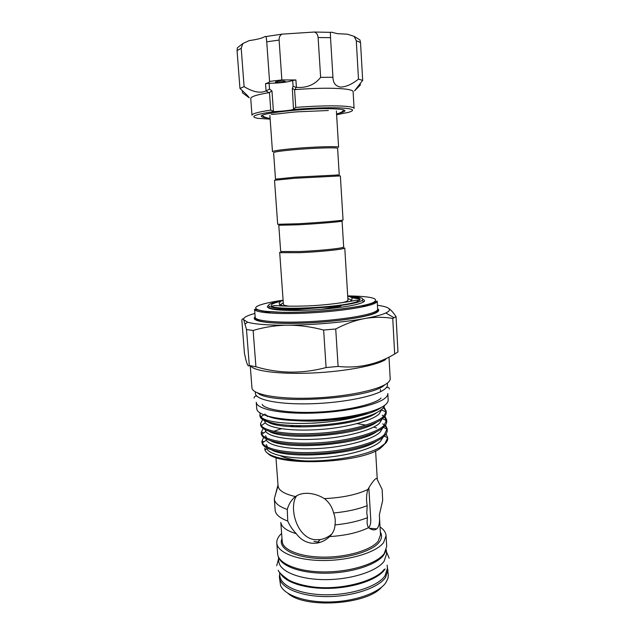 <?xml version="1.0" encoding="UTF-8"?>
<svg xmlns="http://www.w3.org/2000/svg" width="635" height="635" viewBox="0 0 635 635"><rect width="100%" height="100%" fill="white"/><g stroke="black" fill="none" stroke-linecap="round" stroke-linejoin="round"><path stroke-width="0.95" d="M385.127 568.936L384.604 569.706C377.841 579.326 354.822 587.534 330.478 588.335C306.118 589.185 285.091 582.525 280.511 573.397M387.183 565.102L387.374 568.468L384.961 575.881C377.785 586.359 351.782 595.011 325.93 594.797C300.045 594.67 280.352 585.883 279.837 575.612L279.583 572.246M385.945 550.656L383.754 555.038C376.825 564.523 352.846 572.603 327.954 573.167C303.038 573.794 282.297 566.864 278.9 557.768M386.294 549.664L386.548 554.085L384.111 561.237C376.904 571.357 350.806 579.771 324.898 579.628C298.95 579.572 279.241 571.143 278.757 561.245L278.424 556.832M387.826 393.541C387.914 395.089 386.921 396.677 384.858 398.32C376.126 405.463 343.987 412.266 312.079 413.139C280.138 414.076 256.413 408.98 256.254 402.28L256.754 408.694C256.921 415.592 280.638 420.894 312.547 420.005C344.424 419.171 376.515 412.226 385.223 404.884C387.286 403.193 388.271 401.55 388.183 399.963L387.826 393.541M339.034 113.228C342.956 112.339 344.932 111.522 344.964 110.768C344.805 109.76 341.058 109.109 333.708 108.815C309.745 107.696 258.739 113.109 261.35 116.324C261.477 117.062 263.541 117.618 267.549 117.975M276.923 82.471C281.337 82.518 284.155 82.177 285.393 81.455L283.845 81.074C279.416 81.026 276.582 81.359 275.352 82.09L276.923 82.471M360.196 83.256L360.299 85.098L354.497 90.892L362.68 80.399L358.489 79.129C352.171 84.169 346.234 86.828 340.693 87.106C335.788 86.281 333.216 83.217 332.986 77.914L330.525 37.663L318.111 37.544C317.802 34.584 316.532 32.75 314.285 32.036L282.138 34.131C280.027 35.115 279.019 37.1 279.106 40.084L266.732 41.823L266.128 36.528L265.057 36.497C262.326 38.179 257.032 39.545 249.182 40.6L242.824 43.553L241.205 48.244L237.069 50.594L237.371 47.816L242.824 43.553M358.489 79.129L356.283 40.727L354.139 36.362L347.393 34.187L337.471 33.671L331.367 32.171L330.367 32.345L330.525 37.663M336.613 114.737L348.686 112.308C356.005 110.038 352.941 108.561 339.503 107.879C326.89 107.482 311.555 108.014 293.505 109.482L292.338 88.527L293.092 86.249L295.997 87.312L295.275 89.598L294.553 89.551L295.759 107.402C313.46 106.053 328.406 105.585 340.614 106.005C349.433 106.394 353.925 107.212 354.092 108.45L353.108 91.654C352.925 90.17 348.409 89.138 339.558 88.559C327.517 87.9 312.761 88.249 295.275 89.598M295.759 107.402L293.727 108.934M293.505 109.482C288.988 110.53 282.488 111.228 273.987 111.585C254.532 114.475 249.158 116.729 257.858 118.348L270.153 119.15M332.962 77.264L320.635 77.375C314.698 84.804 306.618 88.138 296.402 87.36L295.997 87.312M268.938 92.67C256.889 94.71 250.817 96.639 250.746 98.457L251.992 115.229C252.103 113.689 258.35 111.982 270.74 110.117L269.478 92.48L268.938 92.67L266.065 90.924C260.382 93.512 253.055 92.083 244.094 86.63L239.951 88.448C245.634 93.607 248.722 96.726 249.206 97.79L242.459 92.829L242.284 90.535M337.836 175.244L339.249 174.935L337.622 148.423C338.534 147.217 313.333 147.955 293.045 149.804C280.559 150.963 274.082 151.924 273.606 152.678L275.495 179.165L276.939 179.292M339.249 174.935L294.91 177.181L275.495 179.165M336.383 110.974L338.606 147.288C339.558 146.01 313.507 146.748 292.544 148.677C279.654 149.884 272.971 150.884 272.478 151.678L269.883 115.395M340.36 175.919L294.569 178.276L274.526 180.284L277.678 224.282L297.68 223.774C318.452 222.655 344.099 220.472 343.051 219.94L340.36 175.919M281.718 251.539L299.998 251.531C317.04 250.841 338.653 248.777 342.654 247.491L343.67 246.959L342.082 221.051C343.09 221.583 318.27 223.726 298.172 224.79L278.789 225.25L280.638 251.142L281.718 251.539L280.789 252.659L279.678 252.246L283.416 304.395C283.512 305.197 285.607 305.8 289.703 306.205M341.971 302.728C345.972 301.792 347.972 300.919 347.956 300.109L344.765 247.928L343.726 248.483C339.622 249.825 317.27 251.984 299.656 252.682L280.789 252.659M348.869 301.49L348.417 301.665M283.17 305.999L280.479 304.617L283.297 302.776M351.822 297.855C356.418 298.315 359.132 298.998 359.966 299.895M275.852 302.673L283.139 300.482M350.425 296.839C356.656 297.363 359.886 298.22 360.108 299.426L357.688 301.323C344.591 307.658 268.399 311.071 271.28 305.324C271.264 304.554 272.574 303.736 275.217 302.871M347.924 296.227C359.934 296.823 364.649 298.212 362.085 300.411C357.91 303.959 324.136 308.419 297.347 308.737C282.337 308.896 273.042 308.173 269.454 306.57C267.025 305.157 269.438 303.578 276.685 301.831M362.085 300.411L363.704 301.895C358.442 304.871 344.337 307.356 321.381 309.372L340.931 306.094L297.132 309.499C281.813 309.84 272.24 309.269 268.43 307.792C266.962 307.134 266.97 306.387 268.47 305.554M363.704 301.895C365.046 300.934 364.792 300.093 362.926 299.371M264.493 420.64L265.303 422.799C269.383 428.149 291.227 431.435 319 429.57C344.876 428.014 372.015 420.886 379.119 414.012L381.865 409.377M266.589 447.858L266.883 448.755C269.756 455.12 290.949 459.438 319.214 457.859C345.559 456.573 373.443 448.85 380.675 441.095L383.23 436.991M265.882 438.809L266.343 440.15C269.621 446.175 291.036 450.144 319.143 448.461C345.337 447.08 372.967 439.555 380.159 432.094L382.778 427.871M368.681 416.735L367.705 416.473M271.534 422.973L270.962 423.275M265.192 429.784L265.811 431.498C269.494 437.19 291.124 440.809 319.072 439.031C345.107 437.555 372.491 430.228 379.643 423.069L382.318 418.735M266.311 444.5L267.549 447.135M271.716 449.985C288.139 459.407 356.735 455.025 376.436 441.23M265.636 435.689L266.652 437.967M270.399 440.642C286.02 450.159 357.505 445.532 376.603 431.697M269.121 431.3C283.877 440.881 358.315 435.991 376.73 422.164M267.875 421.957C281.615 431.483 358.323 426.514 376.515 412.829M254.897 313.412L250.865 314.619C245.658 316.365 243.229 318.04 243.578 319.643C242.872 318.476 242.292 318.619 241.84 320.064L244.443 353.322L245.634 358.704C247.094 364.752 248.317 367.022 249.301 365.506L255.921 366.784C278.995 373.61 302.387 373.872 326.088 367.554L338.106 366.435C358.219 368.617 377.079 364.482 394.676 354.028L397.954 351.893L396.065 316.69L392.748 318.421L394.676 354.028M279.702 573.794L279.384 577.12L280.559 585.454C284.424 595.201 305.451 602.599 330.351 601.956C355.243 601.369 379.024 592.78 385.897 582.612L387.969 578.318L388.318 575.024L387.271 566.642M279.384 577.12C279.908 587.534 299.807 596.456 325.969 596.59C352.092 596.813 378.365 588.034 385.596 577.405L388.025 569.905M281.623 533.456L281.464 533.598C278.17 536.646 276.614 539.774 276.804 542.973L277.622 553.776C278.098 563.578 298.029 571.905 324.287 571.929C350.52 572.024 376.928 563.642 384.223 553.609L386.683 546.529L386.064 535.718C385.826 532.471 383.81 529.534 380.032 526.915M276.804 542.973C277.257 552.498 297.204 560.546 323.517 560.514C349.79 560.554 376.261 552.363 383.588 542.6L386.064 535.718M379.325 515.048L379.436 516.58C379.849 521.914 379.174 525.788 377.42 528.217L376.777 528.868C374.531 530.535 371.8 530.138 368.57 527.661C367.078 525.431 366.72 522.089 367.498 517.636L366.792 512.889L367.181 505.658C366.149 499.761 366.379 494.363 367.863 489.474C370.507 484.87 372.745 481.632 374.579 479.75L374.698 479.623C376.285 478.028 377.142 478.044 377.269 479.663L382.119 489.323L382.683 500.412L379.325 515.048M260.525 423.696L260.62 424.926C261.215 431.53 282.821 436.285 314.262 434.848C343.718 433.673 375.388 425.72 383.413 417.806C385.381 415.996 386.334 414.171 386.263 412.337L386.191 411.099L386.12 412.226L383.342 416.544C375.849 423.958 346.654 431.657 318.762 433.268C288.83 435.205 265.454 431.514 261.295 425.633L260.525 423.696L262.652 419.624M385.318 411.805L386.08 411.297L383.461 407.749M383.969 407.035L386.191 411.099M301.18 425.752L294.569 426.847M271.391 432.292L271.836 432.094M273.741 431.3L281.416 428.712M289.989 426.585L294.791 425.64M312.944 423.196L321.508 422.561M342.789 422.434L347.504 422.704M357.1 423.64L366.014 425.093M368.411 425.617L369.491 425.871M373.729 427.037L376.658 428.038M386.104 433.895L387.691 437.848L384.873 443.659L379.706 447.572L384.889 443.936C386.882 442.031 387.826 440.174 387.723 438.356L387.683 437.658M261.882 441.373L261.977 442.603C262.612 449.77 284.202 455.041 315.547 453.723C344.916 452.668 376.468 444.341 384.437 435.904C386.397 433.975 387.334 432.03 387.255 430.062L387.191 428.831L384.365 434.65C376.785 442.682 347.051 450.818 318.826 452.239C288.536 453.969 265.644 449.54 262.334 442.936L261.882 441.373L263.604 437.364M387.167 429.339L385.032 425.688M384.381 425.085L382.714 423.839M365.617 417.886L364.173 417.616M274.336 423.577L273.24 423.989M271.526 423.466L272.288 423.148M366.443 416.901L367.625 417.147M385.508 425.061L387.191 428.831M261.199 432.546L261.295 433.776C261.914 440.666 283.512 445.675 314.904 444.302C344.321 443.19 375.928 435.046 383.929 426.863C385.889 424.998 386.834 423.108 386.763 421.211L386.691 419.981L383.858 425.609C376.317 433.332 346.853 441.246 318.794 442.77C288.679 444.611 265.541 440.547 261.803 434.308L261.199 432.546L263.112 428.514M386.35 420.648L384.373 416.83M383.675 416.227L382.222 415.203M267.24 416.6L267.954 416.242M384.889 416.195L386.691 419.981M255.302 391.843L255.429 393.502C255.556 399.923 279.352 404.749 311.42 403.757C343.448 402.828 375.729 396.2 384.492 389.318C386.572 387.739 387.572 386.207 387.485 384.731L387.398 383.072M257.731 393.025C270.82 405.011 369.753 398.994 384.27 385.262L385.143 384.564M250.238 365.72L251.952 387.85C252.063 394.359 276.963 399.217 310.618 398.137C344.233 397.113 378.031 390.279 387.112 383.286C389.239 381.691 390.263 380.151 390.184 378.666L389.017 357.497M383.699 445.159L381.397 447.326C365.236 462.828 280.329 467.201 267.7 453.326M264.755 448.254L264.993 450.048C267.121 456.446 286.726 461.367 312.706 460.947C338.772 460.573 366.816 454.93 379.706 447.572M264.962 448.429L265.184 449.921M320.088 542.377L313.928 541.385M277.995 484.934L274.304 498.935L275.185 510.54C275.765 514.667 279.956 518.168 287.75 521.057L287.25 509.429C288.854 503.888 291.592 499.602 295.481 496.578C298.625 494.268 302.689 493.189 307.673 493.324L308.61 493.371C314.111 493.8 319.389 495.546 324.437 498.618C329.136 502.317 332.192 507.103 333.605 512.993C335.169 516.803 335.621 520.779 334.97 524.931C334.82 529.296 333.026 533.186 329.581 536.599C325.882 540.179 321.612 542.361 316.762 543.147L312.087 543.274C305.625 542.457 300.355 539.258 296.275 533.678C292.497 529.709 289.655 525.494 287.75 521.057M377.269 479.663L377.809 480.417M331.827 534.019C328.351 537.004 324.461 538.861 320.159 539.591L315.508 539.75C295.894 538.226 288.584 505.539 296.799 495.705M321.381 309.372C295.767 311.348 271.328 310.507 268.407 307.784M368.848 487.751L370.689 518.565C370.991 522.589 370.388 525.574 368.879 527.518M328.406 536.511L329.811 536.377M333.605 512.993C346.766 511.731 357.957 509.286 367.181 505.658M324.437 498.618C342.559 497.705 357.037 494.657 367.863 489.474M334.97 524.931C347.662 523.661 358.505 521.224 367.498 517.636M274.304 498.935C274.725 503.087 279.043 506.587 287.25 509.429M329.581 536.599C345.527 535.575 358.521 532.59 368.57 527.661M288.02 593.384C304.784 608.894 367.054 604.758 381.619 587.169M243.578 319.643L247.61 322.175C254.349 324.191 266.994 325.207 285.544 325.207L289.362 325.176C313.666 324.898 343.36 322.326 363.141 318.834L366.228 318.278C375.42 316.532 381.945 314.777 385.802 312.991C389.795 311.087 390.533 309.404 388.017 307.943L387.159 307.515C385.08 306.61 381.833 305.864 377.428 305.276M278.297 418.37C300.093 423.402 347.17 420.275 368.109 412.409M260.215 413.099L260.001 415.06L261.009 416.758C266.438 425.482 325.549 426.228 360.212 415.822C341.757 420.084 315.444 422.132 295.648 420.632C287.782 420.156 281.194 419.275 275.876 417.989M360.212 415.822C370.491 413.266 377.555 410.44 381.397 407.345M260.025 413.631L259.905 415.401C260.636 419.013 266.319 421.894 276.971 424.045C293.759 426.799 321.405 426.093 344.543 422.14C368.903 417.497 382.294 411.877 384.707 405.281M250.571 365.8C253.643 371.126 279.813 374.499 312.523 372.991C345.21 371.523 376.92 365.435 385.786 359.45M259.858 415.044L259.937 416.044C260.509 419.568 266.192 422.235 276.971 424.045M275.368 494.943L278.066 485.886C278.582 490.474 284.385 494.038 295.481 496.578M280.813 522.486C281.583 527.114 286.734 530.844 296.275 533.678M326.088 367.554L323.636 330.041L335.724 328.986L338.106 366.435M249.301 365.506L246.499 329.557L253.135 330.462L255.921 366.784M323.636 330.041C312.142 326.977 300.72 325.358 289.362 325.176M285.544 325.207C274.368 325.58 263.565 327.335 253.135 330.462M246.499 329.557L243.832 320.135M388.017 307.943C390.541 309.435 393.224 312.349 396.065 316.69M392.748 318.421C384.143 316.976 375.309 316.928 366.228 318.278M363.141 318.834C354.076 320.723 344.94 324.104 335.724 328.986M264.819 414.052C268.422 417.719 278.702 419.918 295.648 420.632M328.033 536.734L329.605 536.575M279.614 301.18L282.932 300.545M280.527 305.308L280.003 305.816M347.861 298.482L350.901 299.942L350.949 300.704M266.065 90.924L265.541 83.661L269.105 83.304C280.122 83.129 287.98 82.177 292.695 80.447L295.91 79.978L281.869 79.915L279.106 40.084M320.635 77.375L318.111 37.544M244.094 86.63L241.205 48.244M265.541 83.661C268.224 82.907 269.565 82.185 269.565 81.478L266.732 41.823M273.987 111.585L270.74 110.117M239.951 88.448L237.069 50.594M281.869 79.915L269.558 81.415M354.139 36.362L359.902 39.934L360.521 42.529L356.283 40.727M362.68 80.399L360.521 42.529M266.287 90.805L269.518 89.043L271.963 90.916L273.399 111.133M269.478 92.48L271.963 90.916M292.338 88.527L294.553 89.551M254.572 309.229L262.898 311.213L283.821 312.388C316.159 312.777 362.839 307.411 373.674 302.744L377.19 301.085C377.23 301.871 376.237 302.712 374.198 303.617C365.72 307.459 335.621 311.761 306.03 313.103C276.4 314.468 254.508 312.595 254.572 309.229L255.191 317.349C255.143 320.961 277.027 323.08 306.618 321.762C336.169 320.477 366.22 316 374.674 311.92C376.706 310.959 377.698 310.063 377.65 309.221C378.484 309.562 377.674 310.761 375.214 312.809C367.078 317.159 336.209 321.675 306.197 322.969C276.082 324.033 254.032 322.636 255.191 317.349M283.115 300.196C273.622 301.562 266.335 303.03 261.271 304.617C247.436 308.864 260.128 312.761 292.076 312.301C323.89 311.896 363.514 307.022 373.142 302.593C380.198 298.537 371.721 296.307 347.702 295.91M377.627 308.785C379.579 309.999 378.944 311.388 375.729 312.944C366.657 317.421 332.137 322.294 300.609 323.231C269.01 324.207 249.626 321.119 255.159 316.913M304.943 460.915C293.878 460.145 285.702 458.422 280.416 455.747M368.038 305.625L364.411 305.205M267.787 311.618L264.247 312.523M282.003 538.607C277.574 548.045 293.505 557.387 318.881 558.435C344.186 559.594 371.896 551.871 379.19 542.211C381.889 538.686 382.27 535.313 380.333 532.074M282.091 539.71L282.218 541.409C282.631 549.966 300.553 557.149 324.112 557.133C347.631 557.189 371.443 549.918 378.182 541.171L380.5 534.884L379.436 516.58M266.327 312.753L270.407 311.833M361.839 305.76L365.998 306.133M295.91 79.978L296.402 87.36M293.092 86.249L292.695 80.447M269.105 83.304L269.518 89.043M384.175 569.373C376.873 580.041 343.979 590.129 315.484 587.216C303.863 586.002 293.473 582.787 288.393 579.842C281.988 575.231 278.598 572.016 278.209 570.214M389.16 558.221L386.413 551.64M276.717 565.69L278.567 558.808M254.127 398.066C254.23 396.446 255.167 395.819 256.921 396.184M386.366 387.588C388.144 387.001 389.152 387.501 389.382 389.08M380.651 386.747L380.476 387.501M380.563 390.795L380.349 389.39M262.207 404.368C263.866 409.392 289.735 413.742 318.976 412.044C348.337 410.639 376.222 403.654 381.063 398.074M343.924 109.982C342.709 111.681 340.257 113.03 336.566 114.014M337.36 174.8L338.415 175.792M342.654 247.491L343.726 248.483M359.434 300.418L355.862 300.244C349.544 301.76 326.985 305.34 305.713 305.991C293.529 306.34 284.123 306.229 277.495 305.657C274.788 305.475 272.986 305.657 272.09 306.221M347.718 296.196C351.401 297.101 352.822 297.855 351.981 298.458L351.774 300.125M377.19 301.085L377.65 309.221M377.261 479.298L375.61 450.85M316.762 543.147L320.159 539.591M376.777 528.868L369.364 528.256M278.066 485.886L275.947 457.47M282.218 541.409L280.797 522.454M380.5 534.884L380.397 533.178M385.802 312.991L394.168 317.77M247.61 322.175L245.15 324.048M263.723 414.83L261.009 416.758M381.786 409.948L386.12 412.226M265.303 422.799L261.295 425.633M382.46 418.624L386.667 420.814M265.811 431.498L261.803 434.308M383.365 427.379L387.191 429.355M266.343 440.15L262.334 442.936M384.246 436.086L387.691 437.848M266.883 448.755L264.993 450.048M261.588 432.022L263.66 433.006M262.16 441.063L263.874 441.865M269.454 306.57L268.43 307.792M280.535 301.482L279.209 303.292L279.9 305.808M277.352 178.784L276.431 179.911M262.271 115.403C263.7 116.935 266.311 117.943 270.097 118.435M328.351 110.522L298.45 111.768C288.171 112.339 276.487 114.411 271.367 114.332M266.605 39.989L266.573 39.513M266.128 36.528L282.138 34.131M314.285 32.036L330.367 32.345"/></g></svg>
